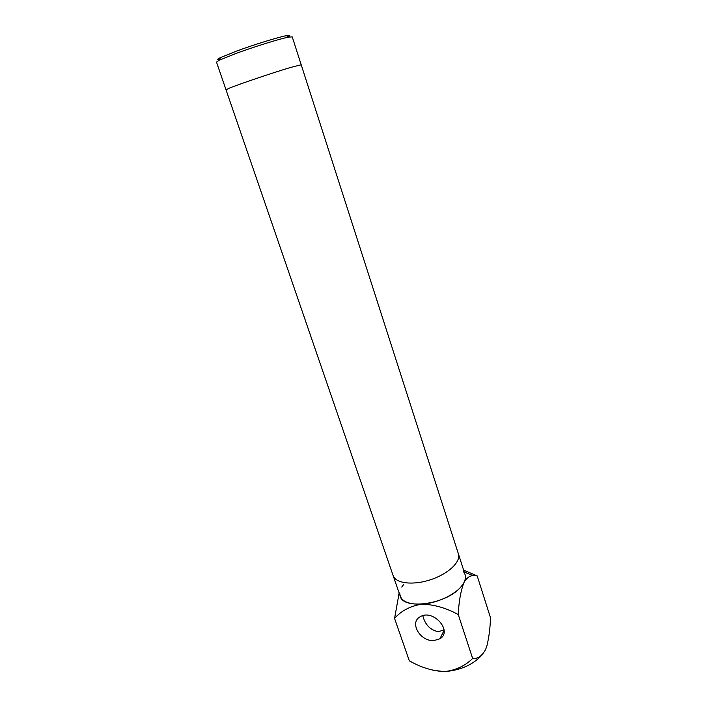 <?xml version="1.0" encoding="UTF-8"?>
<svg xmlns="http://www.w3.org/2000/svg" width="707" height="707" viewBox="0 0 707 707"><rect width="100%" height="100%" fill="white"/><g stroke="black" fill="none" stroke-linecap="round" stroke-linejoin="round"><path stroke-width="1.06" d="M421.734 604.158C407.365 604.547 400.038 600.8 399.773 592.934C400.038 600.8 407.365 604.547 421.734 604.158C434.098 604.494 446.267 607.967 458.26 614.577L472.629 658.438C465.374 665.773 456.015 670.174 444.544 671.623C461.132 670.271 473.964 664.35 483.022 653.842C473.964 664.35 461.132 670.271 444.544 671.623L432.914 670.271L444.544 671.623C456.015 670.174 465.374 665.773 472.629 658.438C477.676 659.083 482.015 656.069 485.656 649.388C482.015 656.069 477.676 659.083 472.629 658.438L458.26 614.577C458.852 601.383 460.787 590.663 464.048 582.4C459.364 592.554 438.738 603.274 421.734 604.158C434.098 604.494 446.267 607.967 458.26 614.577C458.852 601.383 460.787 590.663 464.048 582.4C459.364 592.554 438.738 603.274 421.734 604.158C410.272 606.076 401.214 610.821 394.559 618.413L409.353 660.895L410.811 661.628C421.752 667.708 432.993 671.04 444.544 671.623C432.993 671.04 421.752 667.708 410.811 661.628L409.353 660.895L394.559 618.413C401.214 610.821 410.272 606.076 421.734 604.158M463.465 571.742C465.878 574.676 466.072 578.22 464.048 582.4C466.77 577.76 469.863 575.533 473.319 575.728C469.863 575.533 466.77 577.76 464.048 582.4C466.072 578.22 465.878 574.676 463.465 571.742M401.753 587.084L403.874 584.15L401.753 587.084M463.633 570.142L477.198 575.896L490.517 617.803C490.154 628.125 488.961 637.458 486.92 645.809L485.656 649.388L486.92 645.809C488.961 637.458 490.154 628.125 490.517 617.803L477.198 575.896L473.319 575.728L477.198 575.896L463.633 570.142M399.137 593.058L394.559 618.413L399.137 593.058M438.481 631.766L444.049 629.734L438.481 631.766C430.351 630.167 425.119 624.811 422.786 615.7C425.119 624.811 430.351 630.167 438.481 631.766M434.036 640.551C420.223 641.85 408.893 622.328 420.303 616.707C433.108 608.674 453.134 631.307 439.895 638.801L434.036 640.551C420.223 641.85 408.893 622.328 420.303 616.707C433.108 608.674 453.134 631.307 439.895 638.801L434.036 640.551M459.815 588.091C444.862 604.671 403.096 609.955 400.197 596.151L226.019 89.807L228.573 88.49C236.951 84.875 273.423 72.503 290.895 67.368L301.209 64.788L465.056 574.579C466.267 578.644 464.517 583.151 459.815 588.091M458.392 553.855C461.141 561.658 448.441 573.854 430.74 579.678C413.065 585.617 395.593 583.461 393.119 575.569L216.492 62.11L219.347 60.183L235.608 53.608C254.113 46.75 280.591 38.549 288.818 37.073L292.247 36.905L458.392 553.855M219.594 59.591C216.828 59.945 217.102 59.291 220.434 57.621L235.882 51.337C253.433 44.815 278.549 37.047 286.406 35.677C290.073 35.014 290.683 35.377 288.253 36.746M399.34 593.65L398.554 594.958L399.34 593.65M464.243 572.06L473.319 575.728L464.243 572.06M444.102 630.361L439.895 638.801L444.102 630.361M220.434 57.621L219.347 60.183M286.406 35.677L288.818 37.073"/></g></svg>
